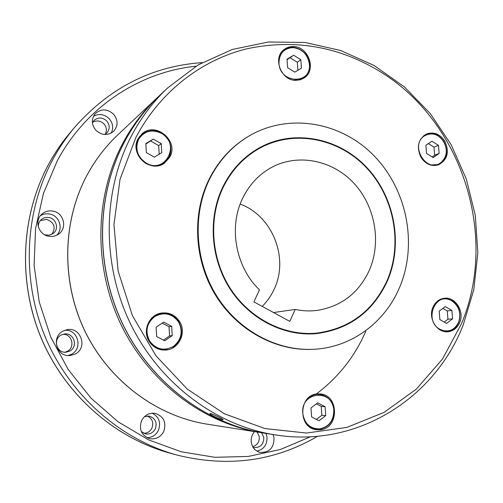<?xml version="1.0" encoding="UTF-8"?>
<svg xmlns="http://www.w3.org/2000/svg" width="503" height="503" viewBox="0 0 503 503"><rect width="100%" height="100%" fill="white"/><g stroke="black" fill="none" stroke-linecap="round" stroke-linejoin="round"><path stroke-width="0.75" d="M316.601 393.761C338.462 377.263 354.867 356.413 365.819 331.207M222.791 419.823L219.321 418.741C213.957 416.528 210.801 414.818 209.858 413.592C209.984 413.296 211.247 413.661 213.649 414.686C218.962 417.069 222.144 418.754 223.194 419.754L222.791 419.823M313.237 349.308L312.482 349.346C275.669 351.132 237.196 330.308 215.649 295.38C194.158 260.428 191.725 214.366 209.053 179.338C218.12 161.344 230.758 147.316 246.96 137.262L247.608 136.866C231.38 146.933 218.723 160.985 209.638 179.005C192.297 214.096 194.73 260.233 216.252 295.248C237.837 330.238 276.373 351.1 313.237 349.308C351.157 347.686 384.808 322.643 399.52 287.559C417.943 244.339 407.122 189.524 373.817 155.546C340.632 121.512 287.571 112.383 247.608 136.866M295.192 309.446L289.778 321.379L253.889 301.875L259.473 289.879C235.505 266.911 228.324 226.859 242.792 197.962C249.784 183.84 259.913 173.384 273.186 166.587C299.845 153.214 333.552 160.853 354.401 183.79C375.301 206.695 381.525 242.377 369.321 270.3C358.79 292.903 341.543 306.252 317.594 310.338C310.169 311.326 302.705 311.024 295.192 309.446L273.525 312.545M240.176 204.086C272.494 215.844 289.294 258.259 274.097 289.344C271.117 295.77 267.15 301.454 262.195 306.39M394.578 252.336C393.453 262.27 390.95 271.746 387.077 280.768C372.729 311.816 348.906 329.465 315.595 333.709M387.505 280.693C373.113 311.835 349.208 329.503 315.783 333.69C283.466 336.381 249.192 318.858 229.783 288.489C210.417 258.108 207.846 217.529 222.98 186.632C231.342 169.913 243.188 157.143 258.517 148.322C293.192 128.68 338.299 137.426 366.391 167.053C394.572 196.642 403.431 243.704 387.505 280.693M258.674 148.787L258.511 148.882C243.232 157.653 231.424 170.366 223.087 187.028C208.035 217.768 210.6 258.133 229.884 288.345C249.211 318.544 283.315 335.947 315.463 333.238L315.658 333.219M223.395 186.871C208.33 217.636 210.902 258.039 230.198 288.276C249.538 318.493 283.667 335.916 315.846 333.206C349.057 329.006 372.817 311.432 387.128 280.479C402.978 243.678 394.176 196.862 366.153 167.405C338.211 137.916 293.35 129.189 258.844 148.693C243.553 157.47 231.732 170.196 223.395 186.871M317.512 393.943L319.524 393.912C339.129 394 339.682 428.726 320.002 429.782L316.62 429.725C297.587 428.179 298.531 394.528 317.512 393.943M432.92 307.283C435.258 302.096 438.974 299.096 444.074 298.285C455.152 296.386 464.753 311.395 459.692 322.58C457.233 328.113 453.253 331.175 447.745 331.773C436.906 333.011 427.89 318.173 432.92 307.283M420.973 157.357C416.245 146.895 418.131 139.079 426.626 133.905C433.869 131.566 439.943 133.98 444.841 141.161C449.625 151.956 447.525 159.841 438.534 164.814C431.53 166.744 425.676 164.261 420.973 157.357M295.777 80.335C280.951 80.694 272.305 57.612 284.22 49.445C286.905 47.42 289.973 46.465 293.431 46.578C308.697 46.452 316.802 70.401 304.07 77.99L300.146 79.807L295.777 80.335M161.784 164.6L162.129 164.217M169.895 156.961L164.67 162.991C150.812 173.868 129.045 154.226 138.086 138.784L141.934 133.905C155.452 121.097 179.15 140.84 169.895 156.961M162.827 350.019L163.997 349.698M179.42 321.26C187.078 332.376 178.905 349.623 165.594 350.044C158.741 350.27 153.314 347.485 149.316 341.688C142.116 331.207 148.794 315.041 160.96 313.13C168.7 312.017 174.855 314.727 179.42 321.26M143.827 433.322C147.448 433.209 150.146 431.486 151.906 428.16C153.836 422.658 152.34 418.603 147.423 416.006M144.405 416.704L149.133 416.1C155.282 418.112 157.351 422.363 155.326 428.845C153.094 432.863 149.8 434.542 145.442 433.875L141.318 431.543M152.126 413.189C159.036 416.886 161.136 422.614 158.42 430.373C155.949 435.07 152.157 437.516 147.052 437.704M163.758 431.467C160.545 437.258 155.804 439.641 149.542 438.616C141.374 435.359 138.734 429.342 141.626 420.558C144.587 415.195 148.97 412.768 154.773 413.284C163.632 416.082 166.625 422.143 163.758 431.467M252.72 446.677C257.435 445.142 259.611 441.76 259.246 436.516L257.09 432.027M261.604 432.737L263.792 437.277C263.836 444.231 260.629 447.67 254.172 447.582L253.059 447.274M266.005 433.429L266.961 436.604C267.426 444.445 264.088 449.286 256.945 451.141M273.047 434.535L274.022 437.767C274.085 447.727 269.501 452.618 260.271 452.442C255.43 451.172 252.456 447.896 251.343 442.627C250.777 438.44 251.833 434.768 254.518 431.618M105.278 134.15C107.108 130.547 106.642 127.108 103.882 123.839C100.393 120.638 96.67 120.11 92.728 122.26M92.407 122.946L93.872 120.613C98.003 117.042 102.272 117.142 106.68 120.921C109.968 125.077 110.025 129.082 106.862 132.93L104.611 134.502M93.457 116.306C99.028 113.364 104.253 114.143 109.132 118.651C112.993 123.229 113.672 128.051 111.176 133.125M95.96 130.352C91.427 124.725 91.162 119.18 95.18 113.722C101.065 108.547 107.17 108.673 113.496 114.099C118.199 120.079 118.255 125.813 113.665 131.289C107.843 135.848 101.939 135.533 95.96 130.352M51.853 234.316C56.059 227.519 54.368 222.54 46.773 219.377L40.353 220.553M38.41 227.218C38.121 224.162 39.096 221.609 41.334 219.553C43.541 217.73 46.081 217.057 48.961 217.535C56.543 218.635 59.279 229.387 53.041 233.574L49.187 235.197L44.817 234.87M40.435 215.686C43.239 214.001 46.276 213.442 49.552 214.02C59.279 215.479 63.718 228.614 56.72 235.197M48.734 236.24C38.442 234.807 34.047 220.547 41.912 214.102C45.081 211.405 48.753 210.411 52.941 211.109C63.824 212.706 67.635 228.217 58.581 234.09C55.632 236.121 52.35 236.838 48.734 236.24M64.969 352.201L67.125 351.402C75.62 347.479 71.979 333.489 62.705 334.401M69.577 351.163L66.182 352.169C56.613 353.534 52.538 338.959 61.366 334.96L63.887 334.099C73.74 331.791 78.77 346.894 69.577 351.163M64.856 330.32C78.015 328.949 83.265 348.805 71.212 354.401L68.068 355.558M75.035 354.099L69.948 355.552C56.411 357.243 50.86 336.608 63.334 330.98L66.673 329.805C80.769 326.246 88.232 347.931 75.035 354.099M172.233 335.633L171.705 326.353L163.67 322.14L156.119 327.233L156.64 336.57L164.726 340.764L172.233 335.633L169.555 335.941L169.033 326.743L162.173 323.152M171.705 326.353L169.033 326.743M163.456 340.103L169.555 335.941M159.501 313.878L158.294 313.872M153.302 139.092L145.839 143.55L146.342 152.598L154.32 157.137L161.752 152.642L161.237 143.644L153.302 139.092L145.864 144.059M161.237 143.644L158.69 145.612L150.825 141.098M159.181 154.195L158.69 145.612M140.117 136.074L139.658 136.313M293.664 55.248L287.031 59.209L287.609 67.679L294.833 72.136L301.442 68.144L300.851 59.719L293.664 55.248L287.062 59.687M300.851 59.719L297.311 62.259L290.181 57.826M297.87 70.301L297.311 62.259M438.478 145.348L431.863 141.23L425.878 145.273L426.538 153.453L433.184 157.558L439.138 153.49L438.478 145.348L434.007 147.115L428.349 143.607M439.138 153.49L434.655 155.194L434.007 147.115M432.14 156.911L434.655 155.194M452.581 318.827L451.895 310.452L445.218 306.616L439.182 311.175L439.855 319.587L446.57 323.41L452.581 318.827L447.928 319.242L447.255 310.929L442.847 308.402M444.212 322.065L447.928 319.242M451.895 310.452L447.255 310.929M325.724 415.635L325.101 406.694L317.751 402.84L310.986 407.952L311.602 416.937L318.996 420.772L325.724 415.635L321.87 415.258L321.254 406.393L316.412 403.859M316.393 419.427L321.87 415.258M325.101 406.694L321.254 406.393M258.353 148.416C294.274 127.599 342.097 138.413 369.466 171.058M170.001 453.153C114.785 438.063 65.428 395.069 41.428 338.632C17.636 282.126 20.849 215.693 48.634 164.242C54.959 152.585 62.334 141.802 70.76 131.905C62.347 141.783 54.984 152.547 48.665 164.198C20.9 215.592 17.662 282.07 41.479 338.632C65.497 395.113 114.879 438.094 170.001 453.153L176.974 455.052C227.884 467.62 274.751 461.358 317.569 436.264M202.137 62.617C152.623 66.05 110.39 87.308 75.444 126.41C66.855 136.489 59.341 147.486 52.884 159.388C24.534 211.908 21.239 279.964 45.616 337.871C70.2 395.704 120.701 439.685 176.974 455.052M196 66.207C140.123 71.828 86.271 106.598 57.348 160.683L43.44 193.391L35.556 228.67L34.103 265.276L39.215 301.863L50.734 337.06L68.232 369.548L91.005 398.143L118.161 421.847L148.637 439.892L181.262 451.795L214.869 457.302L248.306 456.441L280.492 449.456L310.477 436.761M86.591 175.962C94.897 160.356 105.284 146.675 117.759 134.917C105.309 146.656 94.935 160.319 86.635 175.912C62.127 222.301 61.259 282.648 85.391 332.043C109.667 381.375 156.98 416.258 207.117 424.161L262.792 432.92M158.791 96.274L157.766 97.236C143.575 110.61 131.748 126.278 122.279 144.248C94.294 197.698 93.476 268.024 121.506 325.636C149.693 383.198 204.275 423.733 261.403 432.706M124.04 142.701C133.578 124.599 145.505 108.799 159.816 95.306C145.537 108.761 133.635 124.537 124.109 142.619C95.947 196.428 95.136 267.269 123.367 325.309C151.755 383.292 206.708 424.117 264.182 433.14C206.532 424.079 151.604 383.204 123.26 325.309C95.073 267.351 95.847 196.616 124.021 142.733M131.233 136.288C102.398 191.492 101.606 264.333 130.61 324.02C159.778 383.657 216.164 425.607 275.003 434.844C357.029 448.349 434.699 398.269 463.144 325.177L473.795 289.715L477.85 252.676L475.291 215.328L466.268 178.905L451.103 144.6L430.26 113.565L404.362 86.887L374.194 65.566L340.713 50.507L305.032 42.459L268.432 42.001L232.336 49.457L198.264 64.837L167.788 87.799C153.176 101.575 140.991 117.74 131.233 136.288M135.867 137.514L120.047 179.231L113.942 224.634L118.123 271.06L132.44 315.695L156.012 355.847L187.323 389.14L224.382 413.768L264.886 428.556L306.465 433.045L346.869 427.412L384.072 412.372L416.396 389.077L442.527 358.96L461.528 323.63C498.423 235.769 462.276 122.374 381.261 72.306C339.481 46.49 294.701 38.649 246.923 48.785C201.244 59.989 159.853 91.86 135.867 137.514M304.981 421.803C307.742 426.035 311.464 428.506 316.154 429.222L319.43 429.273C328.956 427.28 333.816 420.98 334.011 410.373M334.005 410.354C332.653 400.891 327.642 395.547 318.984 394.321L317.009 394.352C313.061 394.736 309.659 396.471 306.824 399.558M333.816 410.398C333.118 388.574 300.605 391.202 302.749 413.221C304.428 423.557 310.03 428.782 319.556 428.908C328.88 426.946 333.634 420.778 333.816 410.398M439.132 329.346L447.073 331.402C452.43 330.817 456.309 327.837 458.705 322.448C461.515 313.256 459.208 305.956 451.782 300.549M451.694 300.498L447.683 298.952L443.495 298.769L439.597 299.92L436.183 302.284M451.751 300.8C435.73 290.602 423.168 320.606 439.993 329.327C448.123 332.835 454.328 330.484 458.604 322.272C461.358 313.231 459.076 306.069 451.751 300.8M430.367 164.965L437.773 164.657L440.559 163.224C447.041 157.565 448.154 150.366 443.916 141.607C439.144 134.615 433.228 132.264 426.167 134.54L424.136 135.634L420.489 139.356M435.447 165.5L440.534 163.242M424.494 135.873C409.341 145.103 426.349 173.598 440.527 162.871C446.89 157.357 447.997 150.303 443.841 141.708C438.346 134.012 431.895 132.063 424.494 135.873M309.565 64.252C307.924 54.355 302.391 48.722 292.972 47.364L288.2 47.974L284 50.149C281.284 52.293 279.536 55.154 278.763 58.744M293.677 80.134L298.927 79.895L303.347 77.971C307.742 74.784 309.817 70.238 309.571 64.334M278.958 63.152C279.725 83.963 311.659 84.793 309.376 64.221C307.798 54.5 302.385 48.967 293.136 47.622C283.969 48.206 279.24 53.381 278.958 63.152M161.476 133.069C154.434 129.441 147.907 129.925 141.915 134.527L138.143 139.293C134.301 149.083 136.879 157.125 145.876 163.431C152.277 166.719 158.338 166.531 164.066 162.865L169.14 156.999C172.875 147.329 170.328 139.362 161.501 133.088C154.452 129.428 147.926 129.912 141.915 134.527L139.35 136.728M146.153 163.016C165.38 174.704 181.055 143.669 161.406 133.32C151.805 128.919 144.204 130.95 138.589 139.406C134.829 148.982 137.35 156.854 146.153 163.016M173.749 346.611C181.967 339.638 183.608 331.288 178.672 321.562C174.227 315.205 168.241 312.564 160.702 313.639L154.421 316.242C146.033 323.171 144.336 331.584 149.334 341.474C153.239 347.133 158.533 349.843 165.223 349.616L173.73 346.624M173.623 346.284C181.602 339.443 183.211 331.276 178.464 321.769C171.925 313.444 164.016 311.709 154.735 316.557C146.536 323.341 144.877 331.565 149.762 341.235C156.433 349.673 164.387 351.358 173.623 346.284M207.117 424.161C156.873 416.239 109.579 381.324 85.321 332.043C61.215 282.692 62.064 222.414 86.585 175.981M264.182 433.14L275.003 434.844M315.463 333.238L315.846 333.206M313.118 428.826L316.154 429.222C327.472 428.99 333.439 422.709 334.042 410.366C332.684 400.904 327.667 395.553 318.984 394.321L315.947 394.157M444.495 331.578L447.073 331.402C461.22 331.163 464.741 307.163 451.751 300.511L446.513 298.757L440.942 299.09M301.039 79.518L303.347 77.971C307.767 74.765 309.848 70.2 309.596 64.283C309.207 51.495 293.123 42.485 284 50.149L281.781 51.853M161.312 164.795L164.066 162.865C174.195 156.314 172.674 139.01 161.501 133.062M157.181 314.325L160.702 313.639C178.691 309.257 189.556 336.815 173.742 346.624L165.223 349.616L161.639 349.868M440.559 163.224C454.637 154.515 441.093 127.391 426.167 134.54L423.884 135.502M258.511 148.882L258.844 148.693M159.816 95.306L167.788 87.799M117.759 134.917L157.766 97.236M70.76 131.905L75.444 126.41"/></g></svg>
